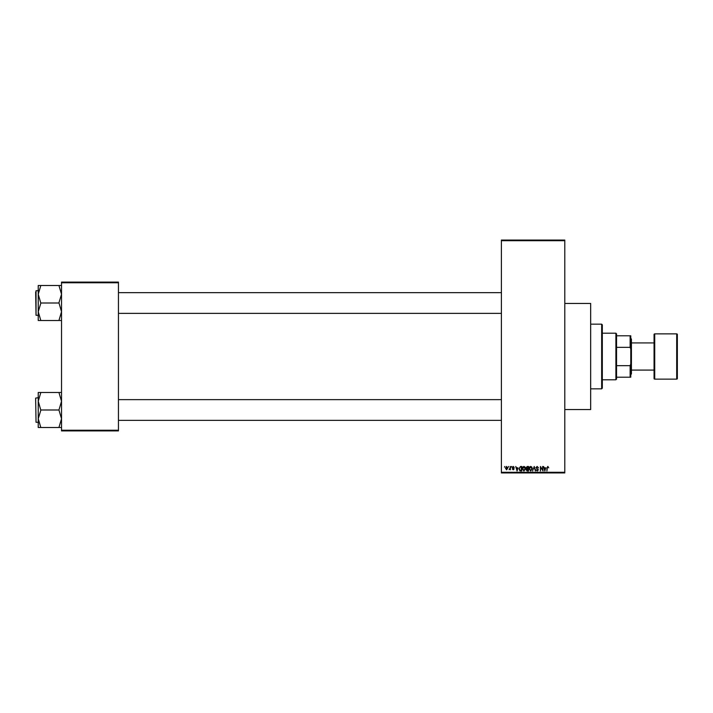 <?xml version="1.0" encoding="UTF-8"?>
<svg xmlns="http://www.w3.org/2000/svg" width="713" height="713" viewBox="0 0 713 713"><rect width="100%" height="100%" fill="white"/><g stroke="black" fill="none" stroke-linecap="round" stroke-linejoin="round"><path stroke-width="1.07" d="M564.794 303.453L590.667 303.453L590.667 409.547L564.794 409.547M508.342 467.113L508.752 466.471L508.342 467.113M509.982 468.174L510.401 466.471L510.401 469.76L509.982 469.234L509.1 469.644L509.982 468.174M511.159 467.113L511.577 466.471L511.159 467.113M512.219 467.47L513.217 466.409L514.216 467.47L513.191 466.881L512.629 467.389L514.162 468.878L513.235 469.822L512.282 468.878L513.752 468.949L512.219 467.47M517.959 467.817L517.059 470.999L515.749 466.471L516.533 467.817L517.959 467.817M523.921 466.409L525.107 467.122L525.508 468.673L523.921 471.052L522.335 468.726L522.745 467.104L523.921 466.409M530.686 466.409L531.871 467.122L532.272 468.673L530.686 471.052L529.099 468.726L529.509 467.104L530.686 466.409M547.851 466.409L548.743 467.817L547.834 466.935L547.388 467.282L546.916 470.999L546.916 467.924L547.851 466.409M501.399 472.291L564.794 472.291L564.794 472.942L501.399 472.942L501.399 240.058L564.794 240.058L564.794 240.709L501.399 240.709M564.794 472.291L564.794 240.709M545.721 467.817L544.821 470.999L543.502 466.471L544.295 467.817L545.721 467.817M542.62 470.09L542.62 466.471L543.039 470.999L540.855 467.363L540.445 470.999L540.445 466.471L542.62 470.09M535.864 467.719L537.147 466.409L538.511 467.942L537.103 466.935L536.274 467.719L538.386 469.814L537.219 471.052L535.98 469.707L537.201 470.527L537.852 469.341L535.864 467.719M532.549 470.999L534.242 466.471L535.463 470.999L534.064 466.997L532.549 470.999M525.98 467.799L527.237 466.471L528.511 466.471L528.511 470.999L527.228 470.999L526.096 469.858L526.542 468.913L525.98 467.799M518.984 468.762L520.543 466.471L521.747 466.471L521.747 470.999L519.946 470.91L518.984 468.762M505.455 468.147L506.604 466.409L507.754 468.111L506.604 469.822L505.455 468.147M504.456 467.113L504.866 466.471L504.456 467.113M61.523 282.107L118.447 282.107L118.447 282.758L61.523 282.758L61.523 282.107M118.447 430.242L118.447 430.893L61.523 430.893L61.523 430.242L118.447 430.242L118.447 282.758M61.523 430.242L61.523 282.758M545.195 469.671L545.579 468.352L544.429 468.352L545.008 470.527L545.195 469.671M530.677 470.527L531.862 468.664L530.686 466.935L529.509 468.744L530.677 470.527M528.101 470.464L528.101 469.118L526.898 469.154L526.515 469.787L528.101 470.464M528.101 468.584L528.101 466.997L526.8 467.051L526.39 467.79L528.101 468.584M523.921 470.527L525.098 468.664L523.921 466.935L522.745 468.744L523.921 470.527M521.337 470.464L521.337 466.997L520.597 466.997L519.563 467.657L519.394 468.762L520.018 470.375L521.337 470.464M517.442 469.671L517.825 468.352L516.675 468.352L517.246 470.527L517.442 469.671M506.613 469.35L507.335 468.12L506.595 466.881L505.874 468.12L506.613 469.35M601.665 388.843L601.665 324.157L602.316 324.807L602.316 388.193L601.665 388.843L590.667 388.843M601.665 324.157L590.667 324.157M38.235 401.25L38.235 418.745L40.828 410.207L38.235 401.25L40.828 392.498L38.235 392.498L38.235 401.25M38.235 397.702L35.65 398.095L36.042 422.283L35.65 399.004M61.523 392.498L58.938 392.498L61.523 401.25L58.938 409.993L40.828 409.993M58.938 392.498L40.828 392.498M58.938 409.993L61.523 418.745L58.938 427.497L40.828 427.497L38.235 418.745L38.235 427.497L40.828 427.497M58.938 427.497L61.523 427.497M615.898 333.212L616.54 333.862L616.54 379.138L615.898 379.788L615.898 333.212L602.316 333.212M616.54 335.796L630.773 335.796L630.773 377.204L630.132 377.204L630.132 365.671L630.773 363.933M616.54 365.671L630.132 365.671M630.773 349.067L630.132 347.329L630.132 335.796M616.54 347.329L630.132 347.329M616.54 377.204L630.132 377.204M676.699 379.138A0.651 0.651 0 0 0 677.35 378.496L677.35 334.504A0.651 0.651 0 0 0 676.699 333.862L654.712 333.862L654.712 379.138L676.699 379.138L676.699 333.862M631.424 370.083L654.062 370.083L654.062 378.496L654.062 334.504A0.651 0.651 0 0 1 654.712 333.862M654.062 378.496A0.651 0.651 0 0 0 654.712 379.138M630.773 338.39L631.424 339.031L631.424 373.969L630.773 374.61M654.062 370.083L654.062 342.917L631.424 342.917M654.062 334.504L654.062 342.917M61.523 285.503L58.938 285.503L61.523 294.255L58.938 302.793L61.523 311.75L58.938 320.502L40.828 320.502L38.235 311.75L40.828 303.212L38.235 294.255L40.828 285.503L38.235 285.503L38.235 320.502L40.828 320.502M38.235 290.717L36.042 290.717L36.042 315.298L35.65 292.009M58.938 285.503L40.828 285.503M58.938 303.007L40.828 303.007M58.938 320.502L61.523 320.502M36.042 422.283L38.235 422.283M501.399 420.349L118.447 420.349M501.399 399.645L118.447 399.645M118.447 292.651L501.399 292.651M118.447 313.355L501.399 313.355M615.898 379.788L602.316 379.788M36.042 315.298L38.235 315.298"/></g></svg>
